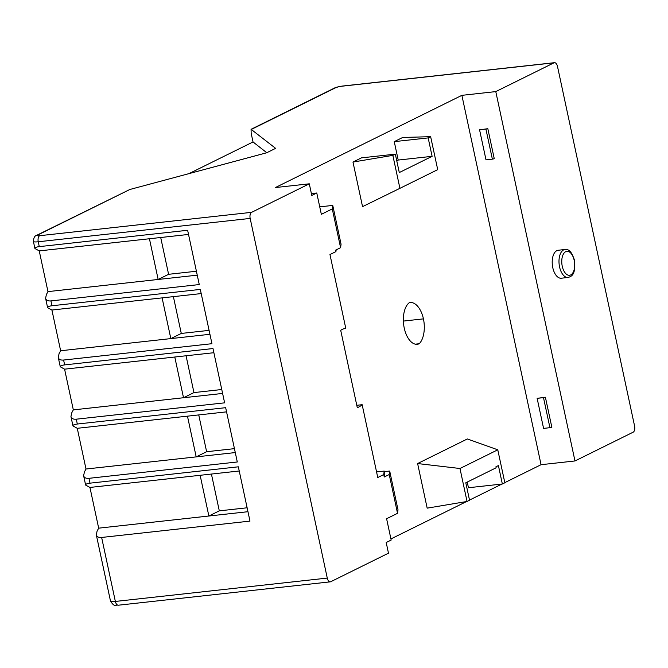<?xml version="1.0" encoding="UTF-8"?>
<svg xmlns="http://www.w3.org/2000/svg" width="668" height="668" viewBox="0 0 668 668"><rect width="100%" height="100%" fill="white"/><g stroke="black" fill="none" stroke-linecap="round" stroke-linejoin="round"><path stroke-width="1" d="M549.931 427.687L543.577 428.388L537.13 398.337L545.397 397.235L551.843 427.286L549.931 427.687L543.493 397.635L545.397 397.235M417.617 463.55L467.341 438.959L497.777 449.806L504.841 482.772L502.353 483.999L498.411 465.579L495.923 466.807L496.132 467.784L465.796 482.78L469.537 500.232L467.049 501.459L427.178 508.148L417.617 463.55L459.985 468.502L467.049 501.459M502.353 483.999L468.452 487.74L467.233 482.071M356.779 405.292L362.156 404.699L377.762 477.52L383.733 474.572L384.209 471.082L384.726 473.503L384.25 476.994L383.733 474.572M376.56 471.925L384.209 471.082M336.163 249.874L335.929 251.602L335.62 250.149L340.588 247.686L332.28 208.909L332.756 205.418L341.064 244.196L340.588 247.686M398.203 160.061L394.254 141.641L402.704 137.466L430.643 136.681L428.163 137.909L432.112 156.329L398.203 160.061L396.759 160.779M428.163 137.909L394.254 141.641M352.98 162.057L361.43 157.873L395.339 154.141L392.851 155.368L352.98 162.057L362.54 206.646L399.915 188.326L392.851 155.368M487.832 128.699L494.27 158.75L492.366 159.151L485.92 129.099L487.832 128.699L479.566 129.801L485.92 129.099M537.13 398.337L543.493 397.635M568.067 277.462L561.287 278.214A14.061 7.431 -96.3 0 1 552.361 265.046A14.061 7.431 -96.3 0 1 558.206 250.249L564.986 249.506C566.998 250.091 570.163 247.502 574.455 260.111C576.158 276.118 570.497 276.56 568.067 277.462A14.061 7.431 -96.3 0 1 559.141 264.294A14.061 7.431 -96.3 0 1 564.986 249.506M497.777 449.806L459.985 468.502M362.156 404.699A40.18 21.234 -96.3 0 1 357.288 407.647L340.705 330.309A40.18 21.234 -96.3 0 1 345.782 328.339L329.967 254.55L335.929 251.602M479.566 129.801L486.003 159.852L492.366 159.151M399.915 188.326L437.715 169.639L430.643 136.681M395.339 154.141L399.289 172.553L432.112 156.329M415.296 344.162L419.245 343.728A21.593 11.414 -96.3 0 1 417.308 344.27A21.593 11.414 -96.3 0 1 404.09 327.312A21.593 11.414 -96.3 0 1 409.267 302.713A22.102 11.682 -96.3 0 1 410.135 302.554A22.102 11.682 -96.3 0 1 423.445 318.87A22.102 11.682 -96.3 0 1 419.245 343.728M384.25 476.994L389.227 474.539L389.703 471.049L398.011 509.826L397.535 513.316L389.227 474.539M384.325 471.641L389.703 471.049M311.397 193.586L316.766 192.994L321.341 214.319L332.28 208.909M403.38 321.083L423.445 318.87M390.93 538.934L466.548 501.543M469.504 500.081L501.935 484.05M504.808 482.622L541.063 464.694L461.88 95.34L275.391 187.549L309.301 183.817L311.789 195.448L316.766 192.994M101.636 537.456L249.982 521.107L238.342 466.815L89.996 483.164C87.007 483.532 85.554 484.166 85.629 485.068L89.946 487.44L98.672 528.163L97.094 531.085L96.309 534.851C96.852 536.847 98.63 537.715 101.636 537.456L115.355 601.442L327.27 578.087L250.166 218.419L38.251 241.774L39.287 246.626L187.633 230.276L199.264 284.56L50.927 300.909C47.912 301.168 46.142 300.299 45.599 298.304L46.384 294.546L47.962 291.615L39.237 250.901L34.92 248.521C34.845 247.619 36.297 246.985 39.287 246.626M88.961 478.321L237.299 461.972L225.659 407.68L77.321 424.03C74.332 424.397 72.879 425.023 72.954 425.925L77.263 428.305L85.997 469.019L84.418 471.95L83.625 475.716C84.168 477.704 85.947 478.572 88.961 478.321L89.996 483.164M76.286 419.187L224.623 402.837L212.983 348.546L64.646 364.895C61.656 365.262 60.203 365.889 60.279 366.79L64.587 369.17L73.321 409.885L71.743 412.816L70.95 416.581C71.493 418.569 73.271 419.437 76.286 419.187L77.321 424.03M63.602 360.044L211.948 343.694L200.308 289.411L51.962 305.76C48.981 306.119 47.52 306.754 47.603 307.656L51.912 310.036L60.638 350.75L59.06 353.681L58.275 357.447C58.817 359.434 60.596 360.303 63.602 360.044L64.646 364.895M189.011 173.613L253.03 141.958L251.16 133.233L251.068 129.308L275.617 148.354L266.666 152.78L129.834 189.495L37.942 234.936A5.027 0.81 -12.1 0 0 39.696 235.695L251.611 212.34A5.027 2.655 83.7 0 0 250.166 218.419M222.611 393.435L183.516 397.744L193.954 392.584L221.768 389.511M235.286 452.57L196.192 456.879L206.629 451.718L234.443 448.654M239.236 470.99L89.946 487.44M247.962 511.705L208.867 516.013L219.304 510.853L247.127 507.789M200.141 475.299L208.867 516.013L98.672 528.163M209.927 334.292L60.638 350.75M201.202 293.578L162.107 297.886L170.833 338.609L181.278 333.441L209.092 330.376M197.252 275.158L158.157 279.466L168.595 274.306L196.409 271.241M173.388 296.642L181.278 333.441M160.704 237.507L168.595 274.306M47.962 291.615L158.157 279.466L149.432 238.752L39.237 250.901M198.738 414.92L206.629 451.718M85.997 469.019L196.192 456.879L187.466 416.164L77.263 428.305M213.877 352.712L64.587 369.17M188.526 234.443L149.432 238.752M327.27 578.087A5.027 2.655 83.7 0 0 330.309 581.845A5.027 2.655 83.7 0 0 330.794 581.703L388.484 553.179L386.196 542.516L391.172 540.053L386.597 518.727L397.535 513.316M162.107 297.886L51.912 310.036M73.321 409.885L183.516 397.744L174.782 357.021M226.561 411.855L187.466 416.164M186.063 355.785L193.954 392.584M211.422 474.055L219.304 510.853M319.738 206.855L332.756 205.418M39.696 235.695A5.027 2.655 -96.3 0 0 38.251 241.774A10.045 1.612 167.9 0 1 33.4 241.424C33.617 237.791 34.736 235.746 36.757 235.278L129.834 189.495M253.03 141.958L266.774 152.721M541.063 464.694L574.973 460.962L495.781 91.599L461.88 95.34M251.611 212.34L309.301 183.817M495.781 91.599L553.972 62.825L342.049 86.189A5.027 2.655 83.7 0 1 342.575 86.038L554.457 62.683A5.027 2.655 83.7 0 1 557.496 66.449L634.6 426.117A5.027 2.655 83.7 0 1 633.155 432.188L574.973 460.962M554.457 62.683A5.027 2.655 83.7 0 0 553.972 62.825M574.188 260.345A12.057 6.371 83.7 0 0 563.074 254.7A12.057 6.371 83.7 0 0 567.399 274.849A12.057 6.371 83.7 0 0 574.188 260.345M50.927 300.909L51.962 305.76M96.309 534.851L110.504 601.083A10.045 1.612 -12.1 0 0 115.355 601.442A5.027 2.655 -96.3 0 0 118.395 605.2L330.309 581.845M36.698 235.311A5.027 4.183 63.7 0 1 37.942 234.936M342.049 86.189A5.027 0.81 -12.1 0 0 335.328 87.884L251.393 129.392M342.542 86.038C338.325 86.681 335.528 87.416 334.142 88.226A5.027 4.183 63.7 0 1 335.328 87.884M85.629 485.068L83.625 475.716M72.954 425.925L70.95 416.581M60.279 366.79L58.275 357.447M47.603 307.656L45.599 298.304M34.92 248.521L33.4 241.424M110.504 601.083C114.771 607.646 115.113 604.573 118.395 605.2M334.142 88.226L251.068 129.308"/></g></svg>
